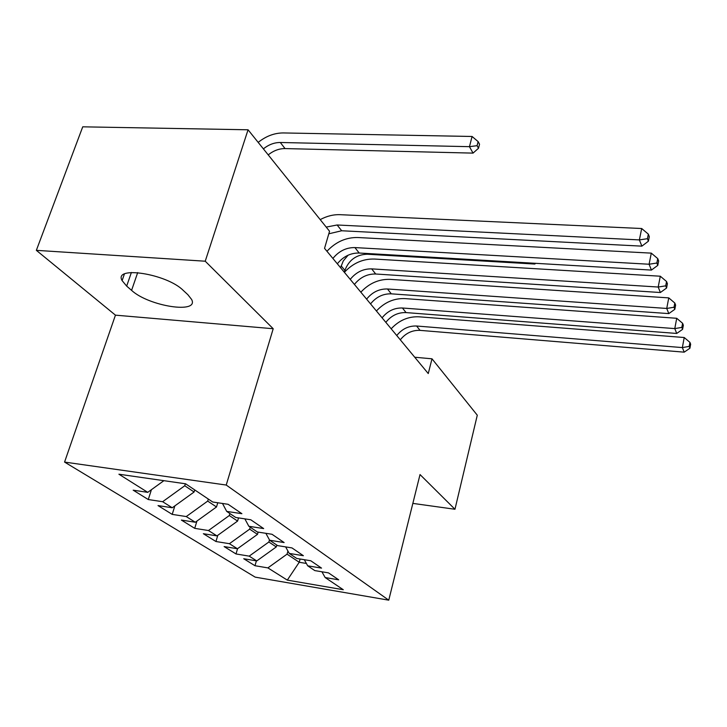 <?xml version="1.0" encoding="UTF-8"?>
<svg xmlns="http://www.w3.org/2000/svg" width="727" height="727" viewBox="0 0 727 727"><rect width="100%" height="100%" fill="white"/><g stroke="black" fill="none" stroke-linecap="round" stroke-linejoin="round"><path stroke-width="1.09" d="M64.567 462.081L255.168 577.129L388.754 600.175L226.233 485.045L64.567 462.081L115.448 315.154L273.207 328.731L205.232 261.211L36.35 250.342L115.448 315.154M36.35 250.342L82.733 126.825L248.061 129.788L205.232 261.211M300.115 559.018L299.215 562.271L287.31 580.119L343.28 589.724L325.16 577.547L338.691 579.828L328.513 572.885L314.809 570.595L307.712 565.824L321.543 568.114L310.774 560.762L296.752 558.463L289.237 553.42L303.386 555.71L291.972 547.913L277.623 545.613L269.653 540.252L284.13 542.56L272.007 534.272L257.322 531.973L248.843 526.275L263.674 528.584L250.77 519.769L235.73 517.47L226.706 511.399L241.891 513.698L228.133 504.302L212.72 502.012L185.612 483.8L118.91 474.213L147.745 492.352L133.186 490.18L148.272 499.54L162.639 501.712L172.254 507.764L158.023 505.583L172.199 514.38L186.248 516.561L195.29 522.25L181.368 520.069L194.718 528.347L208.458 530.528L216.982 535.89L203.36 533.709L215.955 541.515L229.405 543.696L237.447 548.758L224.116 546.577L236.011 553.956L249.179 556.137L256.776 560.917L243.727 558.736L254.986 565.724L256.386 560.853M287.31 580.119L267.881 567.896L254.986 565.724M248.061 129.788L329.549 231.25L324.542 248.361L428.258 373.56L431.992 358.811L414.735 357.23M276.805 545.059L276.278 546.94L268.881 541.997L269.472 539.934M256.776 560.917L276.278 546.94M249.179 556.137L268.881 541.997M325.16 577.547L321.916 571.776M258.14 532.1L257.485 534.372L249.661 529.147L250.224 527.202M237.447 548.758L257.485 534.372M229.405 543.696L249.661 529.147M307.712 565.824L304.295 559.699M238.529 517.897L237.584 521.077L229.305 515.534L229.896 513.544M216.982 535.89L237.584 521.077M208.458 530.528L229.305 515.534M289.237 553.42L285.647 546.904M217.764 502.757L216.501 506.973L207.704 501.094L208.322 499.049M195.29 522.25L216.501 506.973M186.248 516.561L207.704 501.094M269.653 540.252L265.864 533.309M194.736 489.925L194.1 492.006L184.749 485.754L185.367 483.764M172.254 507.764L194.1 492.006M162.639 501.712L184.749 485.754M248.843 526.275L244.854 518.86M147.745 492.352L163.893 480.674M226.706 511.399L222.489 503.466M412.845 503.393L454.966 509.263L477.285 415.199L431.992 358.811M273.207 328.731L226.233 485.045M454.966 509.263L420.024 474.558L388.754 600.175M287.928 551.048L287.065 554.147L299.215 562.271L306.394 563.452M267.881 567.896L287.065 554.147M183.186 290.355C166.737 273.797 113.212 265.446 122.109 280.604L126.671 286.102L131.578 290.364C148.817 306.358 199.525 314.228 191.601 299.442L187.857 294.68L183.186 290.355M148.272 499.54L151.425 489.689M172.199 514.38L174.853 505.892M194.718 528.347L196.944 521.059M215.955 541.515L217.809 535.29M236.011 553.956L237.556 548.685M326.205 227.088L337.137 224.988L639.378 239.91L641.687 228.514L340.136 214.683C333.402 214.438 326.759 216.083 320.207 219.627M328.804 233.803L341.681 230.759L641.868 246.144L639.378 239.91L647.43 238.692L648.402 241.2L649.311 236.657L648.339 234.139L647.43 238.692M648.339 234.139L641.687 228.514M641.868 246.144L648.402 241.2M263.392 148.871C268.69 144.609 274.333 142.483 280.313 142.492L469.451 146.672L472.087 136.476L283.33 132.941C274.442 132.95 266.064 136.103 258.176 142.383M268.227 154.887C273.488 150.662 279.095 148.562 285.048 148.581L473.041 153.115L469.451 146.672L477.076 145.682L478.493 148.272L479.538 144.2L478.121 141.601L477.076 145.682M478.121 141.601L472.087 136.476M473.041 153.115L478.493 148.272M332.893 258.448C338.891 251.097 346.234 247.471 354.912 247.58L649.093 264.237L651.292 253.132L357.775 237.52C346.052 237.302 335.774 241.891 326.95 251.269M337.328 263.792C343.271 256.486 350.559 252.896 359.193 253.023L651.428 270.08L649.093 264.237L656.872 263.029L657.781 265.373L658.644 260.948L657.735 258.585L656.872 263.029M657.735 258.585L651.292 253.132M651.428 270.08L657.781 265.373M350.232 279.377C356.039 272.216 363.182 268.717 371.661 268.872L658.199 287.038L660.298 276.215L374.396 259.039C362.946 258.757 352.94 263.174 344.38 272.307M354.412 284.421C360.174 277.305 367.271 273.834 375.705 274.006L660.38 292.518L658.199 287.038L665.714 285.838L666.568 288.037L667.395 283.721L666.55 281.503L665.714 285.838M666.55 281.503L660.298 276.215M660.38 292.518L666.568 288.037M366.608 299.133C372.242 292.163 379.194 288.773 387.482 288.982L666.741 308.448L668.758 297.888L390.09 279.368C378.912 279.023 369.162 283.294 360.837 292.181M370.552 303.904C376.15 296.97 383.065 293.617 391.299 293.835L668.804 313.601L666.741 308.448L674.02 307.257L674.82 309.32L675.619 305.113L674.82 303.032L674.02 307.257M674.82 303.032L668.758 297.888M668.804 313.601L674.82 309.32M382.093 317.826C387.564 311.029 394.343 307.748 402.44 308.003L674.783 328.595L676.719 318.29L404.939 298.597C394.007 298.188 384.501 302.323 376.413 310.983M385.828 322.343C391.262 315.582 398.005 312.337 406.057 312.592L676.719 333.448L674.783 328.595L681.835 327.404L682.589 329.358L683.353 325.242L682.598 323.288L681.835 327.404M682.598 323.288L676.719 318.29M676.719 333.448L682.589 329.358M396.76 335.538C402.076 328.895 408.692 325.723 416.607 326.014L682.362 347.588L684.216 337.519L419.006 316.808C408.31 316.354 399.041 320.353 391.181 328.795M400.304 339.818C405.584 333.22 412.164 330.067 420.033 330.367L684.189 352.159L682.362 347.588L689.205 346.406L689.914 348.242L690.65 344.225L689.941 342.381L689.205 346.406M689.941 342.381L684.216 337.519M684.189 352.159L689.914 348.242M340.581 267.727L343.289 260.902L348.115 255.186M344.334 272.262L344.88 270.38C348.878 260.012 356.303 254.623 367.135 254.223L534.781 264.046L534.336 263.247M534.781 264.046L535.699 263.319M131.387 272.471L126.671 286.102M137.703 272.58L131.578 290.364M337.137 224.988L341.681 230.759M280.313 142.492L285.048 148.581M354.912 247.58L359.193 253.023M371.661 268.872L375.705 274.006M387.482 288.982L391.299 293.835M402.44 308.003L406.057 312.592M416.607 326.014L420.033 330.367M341.127 265.837L344.88 270.38M366.535 253.45L367.135 254.223M124.381 274.061L122.109 280.604"/></g></svg>

